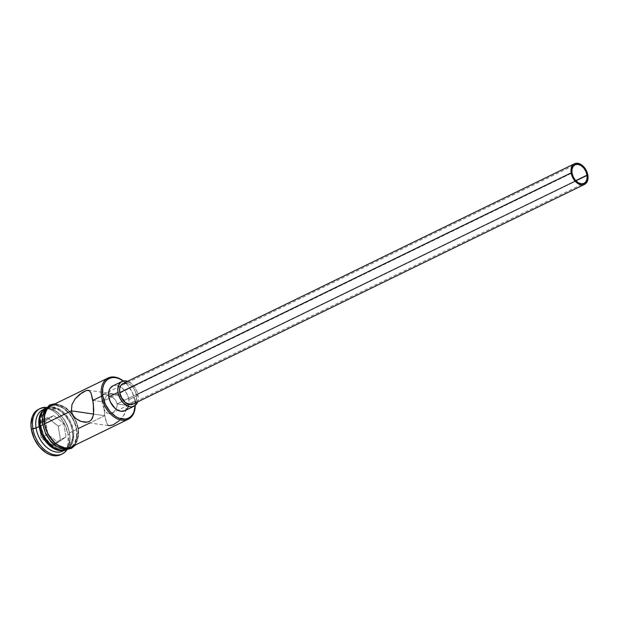 <?xml version="1.0" encoding="UTF-8"?>
<svg xmlns="http://www.w3.org/2000/svg" width="619" height="619" viewBox="0 0 619 619"><rect width="100%" height="100%" fill="white"/><g stroke="black" fill="none" stroke-linecap="round" stroke-linejoin="round"><path stroke-width="0.46" stroke-dasharray="3.1 2.32" d="M134.896 401.035L134.841 400.64A22.029 14.709 -116 0 1 134.934 401.29A22.029 14.709 -116 0 1 135.166 405.515L134.841 400.64L132.35 392.539L127.8 385.32L123.243 381.01A22.029 14.709 -116 0 1 126.423 383.795A22.029 14.709 -116 0 1 134.841 400.64L134.896 401.035A22.949 15.328 -116 0 1 135.252 405.453A22.949 15.328 64 0 0 134.996 401.708A22.949 15.328 64 0 0 134.896 401.035L126.291 405.221L125.417 402.257L123.839 399.619L119.212 395.742L113.602 393.947L108.364 394.667L106.476 396.059L105.199 398.017L104.201 401.708L104.069 409.244L104.797 415.682L93.531 414.057L104.797 415.682L105.965 421.098L107.482 424.533L109.648 425.818L111.203 425.632L118.043 421.732L122.624 417.16L125.734 411.473L126.291 405.221L134.896 401.035A22.949 15.328 64 0 0 126.129 383.494A22.949 15.328 64 0 0 123.336 380.987A22.949 15.328 -116 0 1 134.896 401.035M101.833 399.835L102.081 401.716L572.01 172.987L102.081 401.716L101.833 399.835M101.779 396.81L101.733 398.179L101.779 396.81M102.205 395.309L102.011 395.734L102.205 395.309M103.149 394.458L107.172 394.682L112.612 397.266L115.56 400.176L117.115 403.89L575.747 180.655L117.115 403.89L115.56 400.176L111.745 396.686L105.524 394.326L102.46 394.953M133.046 404.153A11.475 7.66 64 0 0 136.373 395.038L587.872 175.285L136.373 395.038L135.925 400.826L134.099 403.472L132.814 404.253M124.837 410.699A13.765 9.192 64 0 0 128.829 399.766L138.045 395.286A13.765 9.192 -116 0 1 137.619 401.924M88.262 390.272L114.035 394.001L110.824 393.955L108.364 394.667L106.476 396.059L105.199 398.017L104.433 400.392L103.946 406.064L104.797 415.682L89.84 422.963M119.266 420.711L124.434 414.436L126.392 408.347L126.291 405.221L117.115 403.89L126.291 405.221L125.417 402.257L121.734 397.444L119.212 395.742L113.602 393.947M92.904 400.385L102.081 401.716L92.904 400.385M60.755 454.648A25.24 16.86 64 0 0 68.075 434.615L69.607 433.865A25.24 16.86 -116 0 1 67.045 449.665A25.24 16.86 64 0 0 69.715 434.608A25.24 16.86 64 0 0 69.607 433.865L69.475 432.874L72.547 431.381L72.462 430.785A21.572 14.407 -116 0 1 72.562 431.428A21.572 14.407 -116 0 1 66.117 447.955A21.572 14.407 -116 0 1 41.071 426.243L40.119 426.398L41.071 426.243L41.024 418.661L43.376 412.579L45.349 410.405L47.764 408.927L50.526 408.2L56.646 409.082L59.78 410.66L65.575 415.79L70.024 422.862L71.533 426.793L72.794 434.7L72.516 438.368L70.164 444.45L68.191 446.632L65.776 448.11L63.014 448.837L56.894 447.955L53.76 446.369L50.75 444.109L45.52 437.888L43.508 434.174L41.071 426.243A21.572 14.407 -116 0 1 47.237 409.167A21.572 14.407 -116 0 1 64.221 414.297A21.572 14.407 -116 0 1 72.462 430.785L72.547 431.381A22.949 15.328 -116 0 1 65.893 449.595A22.949 15.328 -116 0 1 65.66 449.704A22.949 15.328 64 0 0 72.647 432.054A22.949 15.328 64 0 0 72.547 431.381L69.475 432.874A22.949 15.328 -116 0 1 69.576 433.555A22.949 15.328 -116 0 1 64.291 450.214M71.417 446.91A22.949 15.328 64 0 0 78.071 428.688L104.797 415.682L106.677 423.087L107.938 425.06L109.648 425.818M46.727 407.882A22.949 15.328 64 0 1 49.172 407.054A22.949 15.328 64 0 1 73.468 430.932L73.514 439.003L72.57 442.508L71.015 445.471L68.918 447.785L65.444 449.696A22.949 15.328 64 0 0 66.813 449.146A22.949 15.328 64 0 0 68.972 447.738A22.949 15.328 64 0 0 73.468 430.932L76.539 429.439A22.949 15.328 -116 0 1 70.636 447.251A22.949 15.328 -116 0 1 69.885 447.653A22.949 15.328 -116 0 1 43.144 424.603L42.688 424.827L43.144 424.603A22.949 15.328 -116 0 1 49.799 406.389A22.949 15.328 -116 0 1 50.58 406.049A22.949 15.328 -116 0 1 76.539 429.439L73.468 430.932L70.876 422.498L68.732 418.545L63.177 411.929L59.966 409.523L53.319 406.954L50.124 406.9L45.45 408.625A22.949 15.328 64 0 1 46.727 407.882L49.799 406.389M62.821 451.096A22.949 15.328 64 0 0 69.475 432.874A22.949 15.328 64 0 0 44.336 409.205A22.949 15.328 -116 0 1 60.708 415.334A22.949 15.328 -116 0 1 69.475 432.874L69.607 433.865L68.075 434.615L68.129 443.49L67.084 447.344L65.382 450.601L63.068 453.154L60.244 454.88M78.242 428.712A23.174 15.475 -116 0 1 73.375 445.959L75.766 443.397L77.336 440.403L78.598 432.913L78.242 428.712A23.174 15.475 -116 0 0 53.288 404.694L57.892 404.501L61.242 405.391L67.842 409.523L73.46 416.208L77.236 424.417L78.242 428.712M42.974 424.58A23.174 15.475 64 0 0 63.331 448.798A23.174 15.475 64 0 0 76.702 429.462A23.174 15.475 64 0 0 56.352 405.244A23.174 15.475 64 0 0 42.974 424.58L42.928 416.432M112.805 385.931L114.825 385.351L118.732 385.916L120.728 386.921L124.434 390.194L127.274 394.705L128.829 399.766L128.86 404.609L128.295 406.714M127.359 408.494L124.558 410.823M38.695 409.244L42.394 408.176L45.907 408.238L49.559 409.213L53.226 411.062L56.747 413.709L62.867 420.99L65.219 425.338L68.075 434.615A25.24 16.86 64 0 0 39.438 408.911M47.392 417.516L38.865 423.334L41.179 437.772L52.019 446.392L60.546 440.573L58.232 426.135L47.392 417.516L58.232 426.135L60.546 440.573L60.414 439.683L65.939 436.991L58 442.407L52.476 445.1L60.414 439.683L58.256 426.236L63.788 423.551L65.939 436.991L60.414 439.683L58.256 426.236L48.166 418.212L53.698 415.519L63.788 423.551L58.256 426.236L48.166 418.212L40.227 423.628L45.752 420.935L53.698 415.519L48.166 418.212L47.392 417.516L48.166 418.212L40.227 423.628L42.378 437.076L47.911 434.383L47.725 433.246L47.911 434.383L42.378 437.076L52.476 445.1L58 442.407L47.911 434.383L58 442.407L65.939 436.991L63.788 423.551L53.698 415.519L45.752 420.935L40.227 423.628L38.865 423.334L47.392 417.516M46.471 407.387A25.24 16.86 -116 0 1 69.607 433.865A25.24 16.86 64 0 0 59.966 414.568A25.24 16.86 64 0 0 46.471 407.387M45.582 408.447A22.949 15.328 -116 0 1 45.806 408.331A22.949 15.328 -116 0 1 72.547 431.381A22.949 15.328 64 0 0 63.78 413.84A22.949 15.328 64 0 0 45.582 408.447M66.55 448.852L69.514 448.071L72.114 446.485L74.234 444.148L75.797 441.146L77.058 433.664L75.704 425.168L71.928 416.951L66.31 410.273L63.068 407.836L56.352 405.244L53.133 405.19L50.162 405.971M43.98 428.874L45.597 433.099M56.608 446.206L59.973 447.901M50.263 406.18L53.195 405.406L56.391 405.46L63.037 408.029L69.204 413.484L73.947 421.005L76.539 429.439L76.586 437.501L74.087 443.978L71.99 446.291L69.421 447.87L66.488 448.643L63.293 448.582L56.639 446.02L50.479 440.558L45.736 433.045L43.144 424.603L43.09 416.541L45.589 410.072L47.694 407.751L50.58 406.049M70.953 447.119L73.522 445.541L75.626 443.227L78.126 436.759L78.071 428.688L75.479 420.255L70.744 412.734L64.577 407.279L57.923 404.718L54.735 404.656L51.369 405.623M78.071 428.688A22.949 15.328 64 0 0 51.331 405.638M102.46 403.75L102.081 401.716L102.46 403.75M103.528 407.712L102.947 405.762L103.528 407.712M105.037 411.055L104.216 409.492L105.037 411.055M107.211 413.26L106.019 412.331L108.642 413.732L107.211 413.26M110.221 413.693L108.642 413.732L111.861 413.183L110.221 413.693M111.861 413.183L114.144 411.689L115.962 409.507L117.177 405.863L117.115 403.89L117.177 405.863L115.962 409.507L112.085 413.082L584.027 183.363M137.511 402.226L138.076 400.122L138.045 395.286L136.49 390.225L131.87 383.881L127.576 381.296A13.765 9.192 -116 0 1 138.045 395.286L128.829 399.766A13.765 9.192 64 0 0 112.79 385.939M126.299 383.053L129.626 384.337L132.706 387.068L135.081 390.821L136.373 395.038A11.475 7.66 64 0 0 123.003 383.517M47.725 433.238L45.752 420.935L47.725 433.238M60.414 439.683L60.546 440.573L52.019 446.392L52.476 445.1L60.414 439.683M52.476 445.1L52.019 446.392L41.179 437.772L42.378 437.076L52.476 445.1M42.378 437.076L41.179 437.772L38.865 423.334L40.227 423.628L42.378 437.076M134.996 401.708L134.934 401.29M103.04 394.512L574.989 164.801M72.647 432.054L72.562 431.428M69.715 434.608L69.576 433.555M66.813 449.146L69.885 447.653M75.634 444.86L78.605 428.905L74.744 417.802L65.931 407.495L55.548 403.588M59.966 414.568L60.708 415.334M63.78 413.84L64.221 414.297M83.658 422.065L109.431 425.795"/><path stroke-width="0.93" d="M101.501 396.199A22.949 15.328 64 0 0 119.893 419.806A22.949 15.328 64 0 0 135.252 405.453A22.949 15.328 -116 0 1 128.241 419.249A22.949 15.328 -116 0 1 101.501 396.199L92.904 400.385L93.748 409.971L93.268 415.651L91.241 419.991L89.353 421.4L86.908 422.112L81.267 421.516L75.99 418.645L73.862 416.455L72.284 413.825L71.402 410.854L71.959 404.594L75.069 398.915L79.665 394.334L86.498 390.442L89.252 390.628L91.024 392.988L92.904 400.385L101.501 396.199A22.949 15.328 -116 0 1 108.155 377.985A22.949 15.328 -116 0 1 123.336 380.987A22.949 15.328 64 0 0 101.501 396.199L102.785 395.998L101.501 396.199M135.166 405.515A22.029 14.709 -116 0 1 120.179 418.591A22.029 14.709 -116 0 1 102.785 395.998L105.269 404.099L109.818 411.318L115.738 416.556L118.933 418.165L125.193 419.071L128.009 418.328L130.477 416.819L132.489 414.591L133.983 411.743L135.166 405.515M587.036 175.162L575.747 180.655L587.036 175.162L587.06 178.79L585.938 181.7L583.833 183.456L581.079 183.773L578.084 182.62L575.314 180.168L573.179 176.779L572.01 172.987A10.33 6.894 -116 0 1 575.005 164.786A10.33 6.894 -116 0 1 587.036 175.162A10.33 6.894 -116 0 1 584.042 183.356A10.33 6.894 -116 0 1 572.01 172.987L571.987 169.358L573.117 166.441L575.213 164.693L577.968 164.375L580.962 165.528L583.74 167.981L585.876 171.362L587.036 175.162M133.07 404.137L129.75 404.617L124.821 402.126L122.044 398.822L119.676 392.624A11.475 7.66 64 0 0 133.046 404.153L584.545 184.392A11.475 7.66 -116 0 1 571.175 172.863L119.676 392.624L119.653 388.593L120.898 385.358L123.235 383.409L126.508 383.091M574.502 163.756L123.003 383.517A11.475 7.66 64 0 0 119.676 392.624L571.175 172.863A11.475 7.66 -116 0 1 574.502 163.756A11.475 7.66 -116 0 1 587.872 175.285A11.475 7.66 -116 0 1 584.545 184.392M124.86 410.683L120.883 411.256L116.89 409.716L114.972 408.269L110.352 401.932L108.797 396.872A13.765 9.192 64 0 0 124.837 410.699L134.052 406.211A13.765 9.192 -116 0 1 118.005 392.384L108.797 396.872L108.58 394.373L109.331 389.924L110.259 388.144L113.06 385.815M127.947 381.428L124.04 380.863L120.736 382.271L118.546 385.444L117.796 389.885L118.005 392.384A13.765 9.192 -116 0 1 121.997 381.451L112.79 385.939A13.765 9.192 64 0 0 108.797 396.872L118.005 392.384L119.56 397.444L122.407 401.955L126.106 405.228L130.098 406.768L132.009 406.807L135.313 405.399L137.619 401.924A13.765 9.192 -116 0 1 134.052 406.211M88.053 390.249L89.252 390.628L91.024 392.988L93.337 403.565L93.5 414.335L92.51 418.026L91.241 419.991L89.353 421.4L86.908 422.112L84.13 422.127L79.866 420.997L75.99 418.645L73.862 416.455L72.284 413.825L71.402 410.854L44.676 423.86L71.402 410.854L93.531 414.057L71.402 410.854L71.959 404.594L75.069 398.915L82.157 392.547L86.498 390.442L88.687 390.372M64.291 450.214A22.949 15.328 -116 0 1 47.531 448.017A22.949 15.328 -116 0 1 36.08 428.046L39.152 426.553A22.949 15.328 64 0 0 65.66 449.704A22.949 15.328 -116 0 1 39.152 426.553L36.08 428.046L32.877 428.549A25.24 16.86 64 0 0 47.841 452.18A25.24 16.86 64 0 0 67.045 449.665A25.24 16.86 -116 0 1 62.287 453.905A25.24 16.86 -116 0 1 32.877 428.549L31.337 429.3A25.24 16.86 64 0 0 60.755 454.648L62.287 453.905M51.795 405.43L49.226 407.008L47.129 409.321L45.574 412.285L44.63 415.79L44.676 423.86A22.949 15.328 64 0 0 71.417 446.91L128.241 419.249M40.073 426.104A22.949 15.328 64 0 0 65.444 449.696L60.221 450.075L53.567 447.514L47.408 442.051L42.665 434.538L40.073 426.104L42.688 424.827L40.073 426.104L40.018 418.034L42.518 411.565L45.45 408.625A22.949 15.328 64 0 0 40.073 426.104M60.794 454.632L57.018 455.731L53.505 455.669L49.845 454.694L46.185 452.853L39.407 446.848L34.192 438.577L31.337 429.3L36.08 428.046A22.949 15.328 -116 0 1 44.336 409.205A22.949 15.328 64 0 0 42.734 409.824A22.949 15.328 64 0 0 36.08 428.046A22.949 15.328 64 0 0 62.821 451.096L65.893 449.595M73.375 445.959A23.174 15.475 -116 0 1 56.321 444.187A23.174 15.475 -116 0 1 44.514 423.837L42.61 424.394L44.514 423.837A23.174 15.475 -116 0 1 53.288 404.694L49.11 406.815L46.982 409.151L44.46 415.689L44.514 423.837L47.129 432.356L51.919 439.947L54.905 443.026L61.505 447.158L64.863 448.048L68.09 448.11L71.053 447.328L73.646 445.734M43.98 428.874L42.974 424.58L45.582 433.757L50.882 441.765L55.354 445.85L65.173 449.688L71.44 448.427L75.634 444.86M123.243 381.01L118.686 378.472L115.498 377.621L112.434 377.567L109.617 378.31L107.149 379.818L105.137 382.047L103.644 384.894L102.731 388.252L102.785 395.998A22.029 14.709 -116 0 1 123.243 381.01M128.295 406.714L127.359 408.494M39.438 408.911A25.24 16.86 64 0 0 38.657 409.26A25.24 16.86 64 0 0 31.337 429.3L30.95 424.719L32.32 416.572L34.03 413.306L36.343 410.761L39.167 409.027M32.877 428.549A25.24 16.86 -116 0 1 40.196 408.509A25.24 16.86 -116 0 1 46.471 407.387A25.24 16.86 64 0 0 32.877 428.549M39.152 426.553A22.949 15.328 -116 0 1 45.582 408.447A22.949 15.328 64 0 0 39.152 426.553M50.162 405.971L47.57 407.557L45.45 409.902L42.928 416.432M45.597 433.099L50.379 440.697L56.608 446.206M59.973 447.901L63.331 448.798L66.55 448.852M108.155 377.985L51.331 405.638A22.949 15.328 64 0 0 44.676 423.86L47.268 432.294L49.412 436.248L54.975 442.856L58.178 445.27L64.833 447.839L68.02 447.893L71.456 446.887M89.84 422.963L78.071 428.688M84.13 422.127L83.704 422.073M109.006 425.702L113.192 424.851L119.266 420.711M121.997 381.451A13.765 9.192 -116 0 1 127.576 381.296M135.546 401.654L135.151 402.311M587.872 175.285L585.504 169.088L581.125 164.577L579.461 163.733L576.204 163.269L573.449 164.437L572.397 165.598L570.997 170.79L571.677 174.991L573.542 179.061L577.922 183.572L581.249 184.857L582.85 184.88L585.597 183.711L587.423 181.065L587.872 175.285M42.61 424.386L42.239 419.473L43.972 411.178L49.613 404.958L55.548 403.588M38.657 409.26L40.196 408.509M42.734 409.824L45.806 408.331"/></g></svg>

